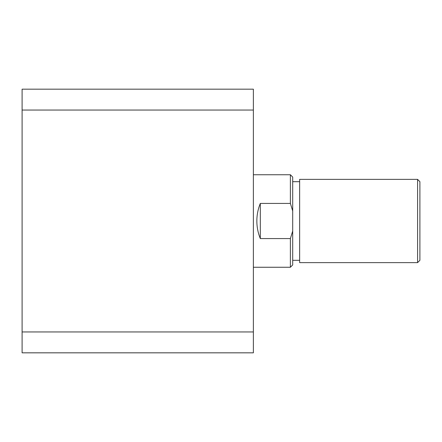 <?xml version="1.0" encoding="UTF-8"?>
<svg xmlns="http://www.w3.org/2000/svg" width="442" height="442" viewBox="0 0 442 442"><rect width="100%" height="100%" fill="white"/><g stroke="black" fill="none" stroke-linecap="round" stroke-linejoin="round"><path stroke-width="0.66" d="M22.1 331.948L22.1 110.052L253.377 110.052L253.377 331.948L22.1 331.948L22.1 352.827L253.377 352.827L253.377 331.948M253.377 110.052L253.377 89.174L22.1 89.174L22.1 110.052M417.585 179.369L419.9 181.684L419.9 260.316L417.585 262.631L417.585 179.369L299.637 179.369L299.637 262.631L417.585 262.631M253.377 267.255L290.383 267.255L290.383 238.575L260.316 238.575C258.017 232.945 256.863 227.083 256.846 221C256.863 214.917 258.017 209.055 260.316 203.425L290.383 203.425L290.383 174.745L253.377 174.745M290.383 174.745L292.698 177.06L292.698 210.983L290.383 203.425L292.698 210.983L292.698 264.94L290.383 267.255M290.383 238.575L292.698 231.017M260.316 238.575L260.316 203.425M299.637 260.316L292.698 260.316M299.637 181.684L292.698 181.684"/></g></svg>

